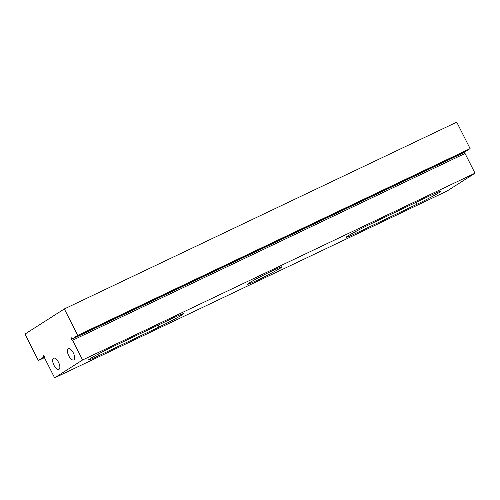 <?xml version="1.0" encoding="UTF-8"?>
<svg xmlns="http://www.w3.org/2000/svg" width="500" height="500" viewBox="0 0 500 500"><rect width="100%" height="100%" fill="white"/><g stroke="black" fill="none" stroke-linecap="round" stroke-linejoin="round"><path stroke-width="0.75" d="M73.312 352.869A6.212 2.694 -115.5 0 0 68.356 348.719A6.212 2.694 -115.5 0 0 68.744 355.788A6.212 2.694 -115.5 0 0 73.7 359.944A6.212 2.694 -115.5 0 0 73.312 352.869M58.531 362.312A6.212 2.694 -115.5 0 0 53.575 358.162A6.212 2.694 -115.5 0 0 53.963 365.231A6.212 2.694 -115.5 0 0 58.919 369.381A6.212 2.694 -115.5 0 0 58.531 362.312M280.538 268.038A19.325 0.944 153.2 0 0 282.062 266.806A19.325 0.944 153.2 0 0 268.244 272.762A19.325 0.944 153.2 0 0 249.094 283.006A19.325 0.944 153.2 0 0 247.569 284.231A19.325 0.944 153.2 0 0 261.388 278.281A19.325 0.944 153.2 0 0 280.538 268.038M38.369 360.531L43.544 357.219L43.431 355.706L44.562 356.613L44.669 358.125L54.631 377.844L82.6 359.975L72.638 340.256L71.537 339.375L71.425 337.825L72.525 338.706L77.706 335.4L64.338 308.938L25 334.069L38.369 360.531L44.631 357.55M64.338 308.938L456.737 122.156L470.106 148.613L464.925 151.925L72.525 338.706M54.631 377.844L447.031 191.062L475 173.194L465.037 153.475L463.925 152.4M82.6 359.975L475 173.194M430.894 195.306L370.525 224.044A19.325 0.944 153.2 0 0 346.169 237.294A19.325 0.944 153.2 0 0 356.312 233.125L416.681 204.387A19.325 0.944 153.2 0 0 441.037 191.137A19.325 0.944 153.2 0 0 430.894 195.306M98.737 355.731A19.325 0.944 -26.8 0 1 88.6 359.906A19.325 0.944 -26.8 0 1 112.95 346.65L173.319 317.913A19.325 0.944 -26.8 0 1 183.463 313.744A19.325 0.944 -26.8 0 1 159.106 326.994L98.737 355.731L97.975 354.219M43.544 357.219L44.569 356.731M72.638 340.256L465.037 153.475M71.537 339.375L463.938 152.594M77.706 335.4L470.106 148.613M415.737 202.525L416.681 204.387M355.55 231.612L356.312 233.125M158.162 325.131L159.106 326.994"/></g></svg>
